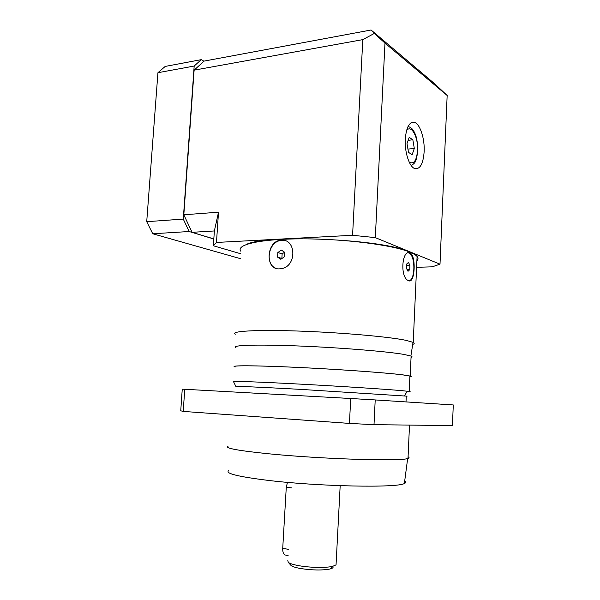 <?xml version="1.0" encoding="UTF-8"?>
<svg xmlns="http://www.w3.org/2000/svg" width="600" height="600" viewBox="0 0 600 600"><rect width="100%" height="100%" fill="white"/><g stroke="black" fill="none" stroke-linecap="round" stroke-linejoin="round"><path stroke-width="0.9" d="M290.498 564.877L291.082 565.537C292.582 566.662 295.785 567.66 300.69 568.537C312.337 570.285 322.065 570.45 329.873 569.033C332.767 568.305 333.712 567.412 332.715 566.332M287.812 560.588L288.293 562.373C289.987 563.632 293.64 564.765 299.25 565.755C310.192 567.705 326.16 567.975 332.67 566.34L336.045 564.877L336.112 563.61M404.707 480.952C406.275 481.89 406.162 482.737 404.37 483.502C397.478 488.062 319.065 486.57 268.058 480.375C238.44 476.7 225.263 473.49 228.525 470.745M408.082 456.803C409.425 457.41 409.403 457.935 408.007 458.393L407.662 458.498C400.875 461.55 320.632 459.045 268.395 453.765C238.095 450.645 224.625 448.162 228 446.317M183.21 411.412L180.743 410.798L182.25 389.197L184.755 389.272L183.21 411.412L349.44 423.412L350.722 398.505L184.755 389.272M374.002 424.688L375.21 399.938L453.278 404.947L452.445 425.58L374.002 424.688L349.44 423.412M375.21 399.938L350.722 398.505M406.268 396.345C407.55 396.338 407.558 396.255 406.275 396.105L300.225 389.347C260.7 387.18 234.48 386.04 235.882 386.467M406.882 391.853C410.272 391.868 411.045 391.732 409.207 391.44L401.963 390.668C385.59 389.19 340.605 386.28 299.79 384.105C258.892 381.923 231.915 380.97 233.483 381.615L235.868 386.43M409.868 376.875C411.202 376.673 411.217 376.395 409.905 376.035L402.69 374.865C385.748 372.705 337.612 369.263 295.868 367.327C254.032 365.377 229.522 365.377 235.178 366.915M409.868 376.935C411.495 376.733 411.615 376.44 410.205 376.05L402.982 374.88C385.987 372.705 337.68 369.255 295.785 367.312C253.792 365.355 229.208 365.355 234.877 366.9L235.17 366.983M411.045 357.525C412.388 357.135 412.41 356.663 411.105 356.108L403.92 354.42C387.097 351.45 339.413 347.572 297.735 345.945C255.96 344.295 230.97 345.218 235.958 347.55M235.335 334.163C230.243 331.2 255.608 329.587 298.103 331.043C340.507 332.468 389.002 336.743 406.005 340.335L413.228 342.397L417.09 256.47C415.905 255.067 413.558 253.642 410.04 252.195C393.278 245.07 344.962 238.822 302.79 238.837C260.528 238.8 235.485 244.665 240.847 251.257M412.71 344.392C414.502 343.83 414.675 343.163 413.228 342.397M416.895 260.812C418.298 259.455 418.365 258.007 417.09 256.47M410.002 252.96L410.13 253.013C416.423 255.938 414.908 284.062 408.735 280.71L408.405 280.575C399.72 277.59 401.97 248.955 410.002 252.96M409.043 280.8C415.5 279.803 415.447 255.36 408.99 253.058L408.315 252.847M281.25 240.15C296.528 238.733 296.858 266.752 281.257 268.65L279.517 268.845C264.855 270.157 266.123 241.447 280.59 240.202L281.25 240.15M276.788 268.567C264.285 265.26 268.14 241.237 281.28 240.435L285.39 240.795M284.618 252.248L281.355 250.095L277.83 252.54L277.553 257.123L280.8 259.29L284.347 256.853L284.618 252.248M277.553 257.123L281.947 258.502M277.83 252.54L282.135 253.89L281.858 258.442M284.565 252.21L282.135 253.89M416.933 260.032L417.06 257.288M246.112 244.553C266.288 233.933 382.8 239.002 409.485 251.91L412.56 253.32M194.115 70.155L362.805 39.63L374.332 33.42L371.077 30L204.075 61.102L194.115 70.155L183.817 214.778L218.513 212.19L216.48 242.445L213.368 245.767L240.683 253.748M216.48 242.445L352.575 235.29L375.315 237.63L440.002 264.173L432.195 266.835L416.61 267.3M417.067 256.987L416.947 259.74M371.077 30L434.505 83.633L447.158 95.483L440.002 264.173M447.158 95.483L384.982 43.095L375.315 237.63M405.278 139.2C404.535 152.205 409.327 166.8 414.705 168.57C420.037 169.538 423.188 163.92 424.147 151.703C424.86 138.915 420.173 124.177 414.592 122.407C409.425 121.462 406.32 127.058 405.278 139.2M362.805 39.63L352.575 235.29M384.982 43.095L374.332 33.42M183.817 214.778L192.067 232.32L213.825 238.92M213.825 238.995L189.15 231.517L183.278 219.083L194.175 66.045L201.263 59.655L203.955 61.215M194.04 70.582L183.825 214.635M201.263 59.655L165.218 66.42L157.935 72.713L194.175 66.045M183.278 219.083L146.722 221.685L157.935 72.713M189.15 231.517L152.752 233.767L146.722 221.685M240.368 258.638L152.752 233.767M192.067 232.32L214.365 230.955L218.513 212.19M214.365 230.955L213.368 245.767M412.162 154.695L414.308 148.425L412.845 139.792L409.2 137.34L406.995 143.632L408.502 152.363L412.162 154.695M414.308 148.425L407.94 149.1M412.845 139.792L408.158 140.317M409.942 265.237L408.435 262.403L406.71 264.007L406.5 268.478L408.022 271.298L409.74 269.67L409.942 265.237L406.65 265.343M409.74 269.67L407.183 269.745M286.267 555.195L284.805 554.947C283.312 553.89 282.623 551.7 282.728 548.385L286.275 487.268L287.46 482.362M406.5 130.68C411.195 123.84 418.425 137.288 417.54 150.54C416.55 160.913 413.745 164.708 409.125 161.94M291.983 487.95L286.275 487.268M288.457 549.315L282.728 548.385M329.873 569.033L332.67 566.34M340.178 485.678L336.045 564.877M291.082 565.537L288.293 562.373M404.37 483.502L407.662 458.498M406.275 396.105L406.013 401.918M404.347 395.903L407.295 391.192M409.905 376.035L409.207 391.44M410.205 376.05L411.105 356.108M410.888 356.025L413.04 342.3M410.13 253.013L408.99 253.058M280.59 240.202L281.28 240.435M410.94 122.85L414.592 122.407M411.24 165.593C414.36 163.065 416.115 163.988 417.765 150.765C417.69 142.312 416.535 136.118 414.293 132.172C413.19 129.413 411.112 127.5 408.06 126.42M409.507 425.085L408.007 458.393M288.105 555.502L284.805 554.947"/></g></svg>
